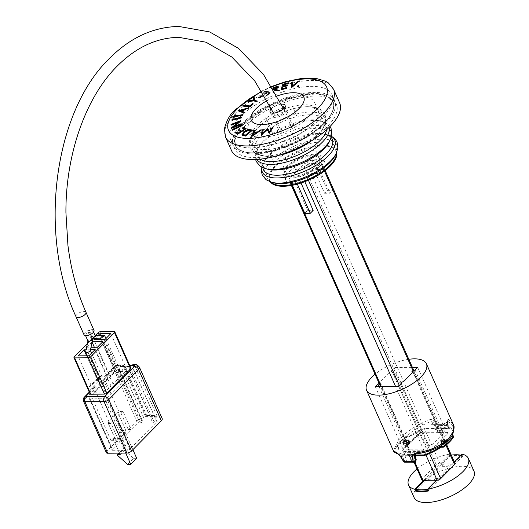 <?xml version="1.0" encoding="UTF-8"?>
<svg xmlns="http://www.w3.org/2000/svg" width="529" height="529" viewBox="0 0 529 529"><rect width="100%" height="100%" fill="white"/><g stroke="black" fill="none" stroke-linecap="round" stroke-linejoin="round"><path stroke-width="0.4" stroke-dasharray="2.65 1.98" d="M327.425 190.354L314.021 160.102L311.145 163.025L324.548 193.277L327.425 190.354L332.9 190.314L319.49 160.062L316.613 162.985L320.991 162.952A2.724 1.131 156.1 0 1 321.996 163.362A2.724 1.131 156.1 0 1 321.553 164.446L316.593 169.492L311.495 157.992L307.528 162.026L312.626 173.519L307.66 178.564A2.724 1.131 156.1 0 1 304.122 180.091L299.745 180.118L296.868 183.047L297.344 184.118M421.891 479.909A2.724 1.131 156.1 0 1 422.334 478.824L436.22 464.707A2.724 1.131 156.1 0 1 439.764 463.179L453.988 463.08A2.724 1.131 156.1 0 1 454.993 463.483M324.548 193.277L330.017 193.237L332.9 190.314M316.613 162.985L330.017 193.237M314.021 160.102L319.49 160.062M304.803 213.339L307.68 210.416L294.276 180.164L289.899 180.191A2.724 1.131 156.1 0 1 288.894 179.787A2.724 1.131 156.1 0 1 289.337 178.696L303.223 164.585A2.724 1.131 156.1 0 1 306.767 163.058L311.145 163.025M294.276 180.164L291.393 183.087L292.372 185.289M291.393 183.087L296.868 183.047M301.027 183.014L299.745 180.118M307.68 210.416L313.155 210.377M316.593 169.492L323.331 169.439A21.451 8.887 -23.9 0 0 325.057 162.879A21.451 8.887 -23.9 0 0 301.841 163.448A21.451 8.887 -23.9 0 0 285.832 180.263A21.451 8.887 -23.9 0 0 299.394 182.829A21.451 8.887 -23.9 0 0 319.364 173.472L312.626 173.519M323.331 169.439L320.918 163.99A21.451 8.887 -23.9 0 0 322.644 157.437A21.451 8.887 -23.9 0 0 299.427 158.006A21.451 8.887 -23.9 0 0 283.418 174.815A21.451 8.887 -23.9 0 0 296.981 177.38A21.451 8.887 -23.9 0 0 316.95 168.024L319.364 173.472M320.918 163.99L318.418 164.01L315.734 157.959A18.178 7.532 -23.9 0 0 316.97 152.709A18.178 7.532 -23.9 0 0 297.298 153.192A18.178 7.532 -23.9 0 0 283.729 167.442A18.178 7.532 -23.9 0 0 294.97 169.664A18.178 7.532 -23.9 0 0 311.766 161.993L314.444 168.043L316.95 168.024M311.766 161.993L307.528 162.026M318.418 164.01A18.178 7.532 -23.9 0 0 319.648 158.76A18.178 7.532 -23.9 0 0 299.983 159.242A18.178 7.532 -23.9 0 0 286.407 173.492A18.178 7.532 -23.9 0 0 297.655 175.714A18.178 7.532 -23.9 0 0 314.444 168.043M315.734 157.959L311.495 157.992M287.287 117.802L291.975 128.395L293.542 127.72L288.847 117.127L287.287 117.802M275.576 122.854L280.264 133.447L281.831 132.772L277.136 122.179L275.576 122.854M292.544 106.534L297.238 117.121L292.544 106.534M283.842 108.346L283.068 106.6L284.635 105.926L289.33 116.519L287.763 117.193L283.875 108.425M265.803 117.299L270.742 128.547L265.803 117.299M271.146 130.207L267.667 122.252L271.172 130.167M271.304 130.465L272.607 133.5L271.278 130.504M273.83 89.507L273.857 89.851L275.536 89.236L277.778 87.298M339.618 102.857A59.083 24.473 -23.9 0 0 297.748 96.807A59.083 24.473 -23.9 0 0 241.151 127.125A59.083 24.473 -23.9 0 0 231.583 150.732M243.829 127.105A55.519 22.992 -23.9 0 0 234.182 142.975A55.519 22.992 -23.9 0 0 267.614 156.372A55.519 22.992 -23.9 0 0 327.372 126.491A55.519 22.992 -23.9 0 0 332.126 99.571A55.519 22.992 -23.9 0 0 243.829 127.105M324.343 122.867A53.627 22.211 -23.9 0 0 313.261 93.428A53.627 22.211 -23.9 0 0 243.644 123.462A53.627 22.211 -23.9 0 0 254.72 152.901A53.627 22.211 -23.9 0 0 324.343 122.867M242.93 134.326L245.509 135.431L251.407 130.835L250.984 130.756M243.406 105.218L249.926 106.17L252.769 103.975M243.161 105.84L243.538 105.516M249.126 100.708L253.616 100.384L253.365 98.209L254.204 97.634M254.495 100.014L256.902 101.099M267.456 93.071L265.201 94.096L266.16 95.504L269.466 93.005L267.456 93.071M267.205 94.638L269.367 92.767L267.324 92.773L265.069 93.798L266.027 95.207L267.337 94.942M267.522 91.649L264.15 92.555L264.95 93.732L267.522 91.649M264.011 92.251L264.811 93.428L267.39 91.345L265.115 91.722L264.15 92.555M265.34 96.013L262.84 92.344L264.718 91.438L268.382 90.869L267.681 92.225L270.319 92.218L267.952 94.757L265.34 96.013M264.85 91.742L268.514 91.173L267.819 92.529L270.451 92.522L268.084 95.055L265.472 96.311L262.973 92.641L264.718 91.438M276.092 89.467L278.717 90.327M273.797 89.976L273.91 92.112L272.938 92.469L272.614 87.993M272.938 92.469L272.739 88.217L276.885 86.743L278.928 87.166M292.55 85.791L298.521 81.354L299.5 81.208M291.393 82.127L292.511 82.279M281.428 89.421L282.955 84.58L288.239 83.132M240.298 110.773L242.07 111.705L243.829 109.708L243.28 109.873M238.09 110.614L248.425 107.863M242.811 111.731L244.286 112.551M234.519 114.965L235.193 115.17M232.033 119.494L241.422 117.438M231.133 124.851L240.854 120.976M234.744 126.193L233.944 126.854L241.244 124.031M232.218 129.876L241.713 125.38L241.951 125.75M235.742 131.992L238.037 133.487L240.748 131.84L240.417 131.655M252.32 135.92L253.735 130.544L254.409 130.518M257.563 131.906L257.702 132.21L260.737 130.233L261.657 130.194M261.399 134.994L262.483 130.121L263.416 129.909M262.682 133.043L262.556 133.586L267.938 128.878L269.532 132.012L272.256 127.886L272.779 127.767M254.237 132.058L257.702 132.21M242.844 128.078L243.697 127.555L245.965 128.811M235.213 132.693L235.874 132.296M238.797 130.537L239.445 130.141L241.594 131.324L244.987 129.261M231.636 128.236L238.652 122.292L237.719 122.649M232.806 118.337L234.651 115.269M235.015 115.99L242.751 114.925M283.359 86.088L283.246 86.458L287.525 85.288M282.559 88.641L282.44 89.011L286.718 87.84M291.591 87.173L291.532 82.425M297.754 86.835L297.516 86.379L298.654 85.857L298.885 86.32M277.196 95.974A28.725 11.896 -23.9 0 0 267.244 100.503A28.725 11.896 -23.9 0 1 277.196 95.974M273.969 90.267L274.042 92.416L273.07 92.773M258.998 97.759L262.192 95.954M248.326 101.654L249.258 101.013M241.918 134.756L243.717 132.171C246.23 130.352 248.544 129.638 250.66 130.028L252.71 130.412M311.376 140.886A37.579 15.566 -23.9 0 0 317.777 135.391A37.579 15.566 -23.9 0 0 322.968 128.521A37.579 15.566 -23.9 0 0 323.186 128.071A37.579 15.566 -23.9 0 0 304.631 115.137A37.579 15.566 -23.9 0 0 261.227 135.808A37.579 15.566 -23.9 0 0 261.3 155.5A37.579 15.566 -23.9 0 0 261.776 155.632A37.579 15.566 -23.9 0 0 278.723 155.354M244.008 113.312A55.446 22.965 -23.9 0 0 239.597 117.425A55.446 22.965 -23.9 0 0 238.797 118.245M238.381 118.688A55.446 22.965 -23.9 0 0 234.36 123.601M234.023 124.084A55.446 22.965 -23.9 0 0 230.618 139.577A55.446 22.965 -23.9 0 0 269.909 145.257A55.446 22.965 -23.9 0 0 323.027 116.803A55.446 22.965 -23.9 0 0 332 94.651A55.446 22.965 -23.9 0 0 296.061 88.204A55.446 22.965 -23.9 0 0 244.028 113.299M242.275 123.475A55.446 22.965 -23.9 0 0 233.302 145.627A55.446 22.965 -23.9 0 0 272.594 151.307A55.446 22.965 -23.9 0 0 325.705 122.86A55.446 22.965 -23.9 0 0 334.685 100.702A55.446 22.965 -23.9 0 0 295.394 95.022A55.446 22.965 -23.9 0 0 242.275 123.475M247.678 130.643A36.356 15.057 -23.9 0 0 248.068 131.847A36.356 15.057 -23.9 0 0 273.837 135.569A36.356 15.057 -23.9 0 0 308.665 116.916A36.356 15.057 -23.9 0 0 314.55 102.388A36.356 15.057 -23.9 0 0 288.788 98.658A36.356 15.057 -23.9 0 0 253.953 117.319A36.356 15.057 -23.9 0 0 247.618 130.326M318.531 133.744A39.543 16.379 -23.9 0 0 323.702 127.059A39.543 16.379 -23.9 0 0 323.993 126.51A39.543 16.379 -23.9 0 0 305.074 112.379A39.543 16.379 -23.9 0 0 259.025 134.187A39.543 16.379 -23.9 0 0 259.6 155.043A39.543 16.379 -23.9 0 0 260.208 155.202A39.543 16.379 -23.9 0 0 318.531 133.744M329.137 127.377A39.655 16.425 -23.9 0 0 322.009 121.333A39.655 16.425 -23.9 0 0 321.777 121.267A39.655 16.425 -23.9 0 0 262.682 142.632A39.655 16.425 -23.9 0 0 257.206 149.879A39.655 16.425 -23.9 0 0 257.094 150.097A39.655 16.425 -23.9 0 0 256.79 159.441M330.195 139.795A39.655 16.425 -23.9 0 0 310.933 125.869A39.655 16.425 -23.9 0 0 264.936 147.71A39.655 16.425 -23.9 0 0 265.28 168.566M336.642 152.517A36.356 15.057 -23.9 0 0 336.272 151.4A36.356 15.057 -23.9 0 0 310.503 147.67A36.356 15.057 -23.9 0 0 275.675 166.331A36.356 15.057 -23.9 0 0 269.79 180.858A36.356 15.057 -23.9 0 0 270.365 181.883M318.074 166.013A19.996 8.285 -23.9 0 0 313.942 155.037A19.996 8.285 -23.9 0 0 287.988 166.238A19.996 8.285 -23.9 0 0 292.114 177.215A19.996 8.285 -23.9 0 0 318.074 166.013M253.596 134.498L256.175 132.819M473.984 471.147A32.719 13.556 -23.9 0 0 461.929 466.261A32.719 13.556 -23.9 0 0 427.855 477.832A32.719 13.556 -23.9 0 0 414.154 497.663M428.43 490.978L462.915 455.952A32.719 13.556 -23.9 0 0 457.102 455.37A32.719 13.556 -23.9 0 0 450.06 456.044L426.189 480.292M462.915 455.952L462.108 454.133M428.219 479.201L430.408 479.181L431.598 477.971L438.164 477.925L436.974 479.135L439.156 479.115L450.272 467.828L448.083 467.841L446.893 469.051L440.326 469.104L441.517 467.894L439.328 467.907L428.219 479.201M426.083 480.405L416.297 490.343M423.577 480.312L449.253 454.232L450.06 456.044M449.253 454.232A32.719 13.556 -23.9 0 0 417.031 468.945M436.432 480.22L454.345 462.022M461.07 455.191A32.719 13.556 156.1 0 1 461.586 455.297L462.121 456.507A32.719 13.556 -23.9 0 0 449.756 456.6L449.22 455.39A32.719 13.556 156.1 0 1 451.27 455.092M449.22 455.39L440.465 464.283L442.542 464.27A1.818 0.754 -23.9 0 1 442.918 465.269L441.53 466.677L446.998 466.638L448.387 465.229A1.818 0.754 -23.9 0 1 450.748 464.211L452.831 464.191L461.586 455.297M428.226 490.509A32.719 13.556 -23.9 0 0 428.735 490.429L428.199 489.219A32.719 13.556 156.1 0 1 427.69 489.299M428.199 489.219L436.954 480.319L436.326 480.325M427.386 480.286A1.818 0.754 -23.9 0 0 429.026 479.38L430.414 477.971L435.889 477.925L434.501 479.34A1.818 0.754 -23.9 0 0 434.362 480.233M446.502 441.894A2.724 1.131 -23.9 0 0 446.945 440.802A2.724 1.131 -23.9 0 0 445.008 440.525A2.724 1.131 -23.9 0 0 442.396 441.92A2.724 1.131 -23.9 0 0 441.96 443.011A2.724 1.131 -23.9 0 0 443.891 443.289A2.724 1.131 -23.9 0 0 446.502 441.894M441.728 440.412L446.264 439.275L445.835 440.379L441.279 441.484L441.728 440.412M453.135 424.093L448.189 419.206A1.818 1.455 116 0 1 447.653 421.388L445.815 422.889A1.818 0.575 -136.9 0 1 446.278 422.869L447.653 421.388L446.932 422.42A1.818 1.098 -14.6 0 0 447.455 421.355A1.818 1.098 -14.6 0 0 446.992 420.833L448.169 425.713A32.719 13.556 -23.9 0 0 438.845 425.779L435.122 420.919L430.619 419.332C418.062 424.06 407.634 430.679 399.342 439.202L393.305 450.609M408.818 359.29A32.719 13.556 -23.9 0 0 375.068 374.248M446.992 420.833L448.189 419.206M408.203 442.178A2.724 1.131 -23.9 0 0 408.646 441.087A2.724 1.131 -23.9 0 0 406.715 440.809A2.724 1.131 -23.9 0 0 404.103 442.204A2.724 1.131 -23.9 0 0 403.66 443.295A2.724 1.131 -23.9 0 0 405.591 443.573A2.724 1.131 -23.9 0 0 408.203 442.178M403.429 440.69L407.971 439.559L407.535 440.664L402.986 441.768L403.429 440.69M408.454 446.092L405.796 447.065A127.251 83.82 -90.4 0 1 403.005 449.22L426.533 449.048A127.251 83.82 89.6 0 0 429.317 446.886L428.973 445.94A127.251 83.82 89.6 0 0 429.601 445.411L432.246 444.4A127.251 83.82 89.6 0 0 440.379 436.134L439.916 434.924A127.251 83.82 89.6 0 0 440.485 434.249L443.011 432.98A127.251 83.82 89.6 0 0 445.385 429.892L421.858 430.064A127.251 83.82 -90.4 0 1 419.484 433.152L419.966 434.402A127.251 83.82 -90.4 0 1 419.404 435.076L416.859 436.306A127.251 83.82 -90.4 0 1 408.719 444.572L409.082 445.563A127.251 83.82 -90.4 0 1 408.454 446.092L380.463 382.923L381.059 382.322L380.649 381.224L388.782 372.958L391.976 371.232L391.559 370.135L419.484 433.152M379.161 383.485L380.463 382.923M379.015 386.639L405.796 447.065M375.286 386.666L403.005 449.22M398.813 386.494L426.533 449.048M401.392 383.869L429.317 446.886M400.982 382.771L428.973 445.94M391.976 371.232L419.966 434.402M412.488 371.08L440.485 434.249M415.086 369.956L443.011 432.98M417.665 367.338L445.385 429.892M391.559 370.135L394.138 367.51L412.402 367.377M394.138 367.51L421.858 430.064M433.244 424.212A1.818 0.946 -101.2 0 0 432.748 424.708C431.023 424.952 430.315 424.377 430.606 422.988A1.818 1.25 18 0 1 432.808 423.623L432.947 424.364L434.044 424.661L437.615 428.113A1.818 0.959 82.5 0 0 438.369 428.569A1.818 0.959 82.5 0 0 438.805 428.278A1.818 0.959 82.5 0 0 438.845 425.779A1.818 0.476 -36.5 0 0 436.795 427.392A1.818 0.813 -46.3 0 0 436.875 428.08A1.818 0.813 -46.3 0 0 437.615 428.113A29.148 12.074 -23.9 0 1 445.921 428.054L443.811 424.589L445.907 423.524L448.169 427.313A1.818 1.263 149.6 0 1 445.921 428.054A1.818 1.395 -81.1 0 0 446.655 428.497A1.818 1.818 0 0 0 448.704 426.268A1.818 1.091 -13.8 0 0 448.169 425.713A1.818 1.395 -81.1 0 1 447.607 428.212A1.818 1.395 -81.1 0 1 446.655 428.497L438.369 428.569A1.818 1.818 0 0 1 436.875 428.08L432.755 424.238L433.244 424.212A1.818 0.946 -101.2 0 1 434.044 424.661L443.811 424.589A1.818 1.389 -76.2 0 0 443.176 424.165A1.818 1.389 -76.2 0 0 441.894 424.642L446.278 422.869M404.725 462.214A1.818 1.395 98.9 0 0 405.677 461.936A1.818 1.395 98.9 0 0 406.371 459.853L404.606 454.57L402.133 454.788A1.818 0.886 -113.6 0 0 400.803 453.267L405.558 452.335A1.818 1.455 -82.3 0 0 404.606 454.57L414.366 454.497L414.676 459.794A29.148 12.074 156.1 0 1 406.371 459.853L404.116 460.594L400.863 455.33L402.133 454.788L404.116 460.594A1.818 0.364 147.9 0 0 403.468 461.387M398.211 454.054L398.211 454.054A1.818 1.587 104.4 0 0 399.091 453.994L400.863 455.33A1.818 0.357 -31.4 0 0 400.195 456.104M430.619 419.332A1.818 0.774 -107.5 0 1 431.062 421.514L430.606 422.988M400.803 453.267L399.091 453.994C385.707 452.877 408.302 429.879 431.062 421.514L433.158 422.526L436.795 427.392L432.808 423.623L433.158 422.526A1.818 0.496 -37 0 1 435.122 420.919M447.653 421.388C464.112 429.469 441.484 452.447 415.682 453.875L414.901 454.213M443.176 424.165L445.815 422.889A1.818 0.575 -136.9 0 0 445.907 423.524L446.932 422.42L448.169 427.313A1.818 1.091 -13.8 0 0 448.704 426.268L447.402 420.991L447.164 421.434M415.629 460.27A1.818 0.595 -2.7 0 0 414.676 459.794A1.818 0.959 -97.5 0 1 414.478 461.87A1.818 0.959 -97.5 0 1 414.048 462.161M415.232 454.689L414.366 454.497A1.818 0.879 -96 0 1 414.703 452.269L416.468 453.155A1.818 1.561 47.3 0 0 415.338 454.001M414.703 452.269L405.558 452.335M432.748 424.708L441.894 424.642M415.682 453.875L416.468 453.155M446.641 441.894A2.91 1.203 -23.9 0 0 446.04 440.293A2.91 1.203 -23.9 0 0 442.264 441.92A2.91 1.203 -23.9 0 0 442.866 443.52A2.91 1.203 -23.9 0 0 446.641 441.894M403.687 442.813A3.637 1.508 156.1 0 1 407.171 440.948A3.637 1.508 156.1 0 1 409.744 441.325A3.637 1.508 156.1 0 1 409.155 442.773A3.637 1.508 156.1 0 1 405.677 444.638A3.637 1.508 156.1 0 1 403.098 444.267A3.637 1.508 156.1 0 1 403.687 442.813M398.496 454.226A29.452 12.2 156.1 0 1 398.377 453.981A29.452 12.2 156.1 0 1 399.104 447.547L396.803 447.56A32.355 13.404 156.1 0 1 400.956 442.231A32.355 13.404 156.1 0 1 407.317 436.875L407.052 436.273L409.353 436.253A29.452 12.2 156.1 0 1 426.182 427.928L435.969 427.855L436.908 429.971L434.864 428.47L434.507 428.834L436.65 430.229L437.893 432.477L442.846 434.593L442.813 432.444L441.576 430.189L442.171 428.774L434.507 428.834M396.803 447.56L396.532 446.959A32.355 13.404 156.1 0 1 400.684 441.622A32.355 13.404 156.1 0 1 407.052 436.273M450.675 427.743L440.888 427.816L441.827 429.932L442.528 428.411L450.946 428.351L450.675 427.743A29.452 12.2 156.1 0 1 451.958 429.515A29.452 12.2 156.1 0 1 451.23 435.949L451.799 435.942M450.946 428.351A29.452 12.2 156.1 0 1 452.229 430.117A29.452 12.2 156.1 0 1 451.501 436.551L451.23 435.949M415.734 455.628L416.092 455.264L415.913 455.628M415.457 456.56L415.04 457.149L415.444 456.269M410.365 456.93L408.434 455.324L408.077 455.687L410.114 457.188L410.365 456.93L411.271 459.522L415.688 462.141M416.092 455.264L408.434 455.324M415.496 457.486L415.291 456.897M411.271 459.522L410.874 459.926L409.175 455.072L399.488 455.145M412.765 462.306L410.874 459.926M415.391 455.026L409.175 455.072L410.114 457.188M415.04 457.149L414.101 455.033L415.582 459.265M398.701 454.378A29.452 12.2 156.1 0 1 398.112 453.373A29.452 12.2 156.1 0 1 398.84 446.939L396.532 446.959M399.104 447.547L398.84 446.939M407.317 436.875L409.625 436.861A29.452 12.2 156.1 0 1 426.447 428.53L426.182 427.928M409.625 436.861L409.353 436.253M426.447 428.53L434.864 428.47M443.216 432.034L443.242 434.19L438.29 432.074L435.969 427.855L440.888 427.816L443.216 432.034L442.813 432.444M437.893 432.477L438.29 432.074M428.801 450.721L402.814 450.913L402.437 449.914L418.908 433.185L421.269 432.167L447.256 431.975L447.633 432.973L431.161 449.703L428.801 450.721L429.065 451.33L403.078 451.521L402.814 450.913M403.078 451.521L402.708 450.523L419.173 433.787L421.534 432.768L447.521 432.577L447.898 433.575L447.633 432.973M447.898 433.575L431.426 450.311L431.161 449.703M421.534 432.768L421.269 432.167M447.521 432.577L447.256 431.975M402.708 450.523L402.437 449.914M419.173 433.787L418.908 433.185M408.481 441.563A3.452 1.428 156.1 0 1 403.997 443.5A3.452 1.428 156.1 0 1 403.283 441.603A3.452 1.428 156.1 0 1 407.773 439.672A3.452 1.428 156.1 0 1 408.481 441.563M446.78 441.285A3.452 1.428 156.1 0 1 442.297 443.216A3.452 1.428 156.1 0 1 441.583 441.318A3.452 1.428 156.1 0 1 446.066 439.387A3.452 1.428 156.1 0 1 446.78 441.285M408.077 455.687L399.957 455.747M442.171 428.774L442.528 428.411M451.501 436.551L453.803 436.531M431.426 450.311L429.065 451.33M408.752 442.171A3.452 1.428 156.1 0 1 404.268 444.102A3.452 1.428 156.1 0 1 403.554 442.211A3.452 1.428 156.1 0 1 408.038 440.273A3.452 1.428 156.1 0 1 408.752 442.171M447.051 441.887A3.452 1.428 156.1 0 1 442.568 443.824A3.452 1.428 156.1 0 1 441.854 441.927A3.452 1.428 156.1 0 1 446.337 439.989A3.452 1.428 156.1 0 1 447.051 441.887M90.082 393.926A1.818 0.754 156.1 0 1 90.38 393.199L74.291 356.89M114.145 331.577L130.233 367.886A1.818 0.754 156.1 0 1 130.901 368.158M130.233 367.886L116.552 367.986L100.464 331.683M94.109 392.168L105.046 392.088L111.004 386.038L100.06 386.124L94.109 392.168L78.021 355.865M100.06 386.124L86.624 355.799M90.472 349.768L86.082 349.801M111.004 386.038L94.916 349.735M105.046 392.088L88.958 355.786M92.165 341.747L86.657 347.084M107.995 378.056L102.044 384.107L112.988 384.028L118.939 377.977L107.995 378.056L94.565 347.738M92.079 342.137L91.907 341.754M118.939 377.977L102.851 341.668M112.988 384.028L96.9 347.718M86.511 347.798L90.889 347.765M102.044 384.107L85.956 347.798M97.905 335.657L95.18 338.428M109.986 376.04L120.923 375.96L126.881 369.91L115.937 369.996L109.986 376.04L93.897 339.737M115.937 369.996L100.642 335.479M126.881 369.91L110.792 333.607M120.923 375.96L104.835 339.658M95.194 335.657L87.397 343.572M98.103 332.701L114.191 369.004L90.38 393.199M114.191 369.004A1.818 0.754 156.1 0 1 116.552 367.986M141.865 420.833L119.071 369.401A1.818 0.754 156.1 0 1 119.739 369.672A1.818 0.754 156.1 0 1 119.448 370.399L142.241 421.831A1.818 0.754 -23.9 0 0 142.532 421.104A1.818 0.754 -23.9 0 0 141.865 420.833L141.726 420.839A1.818 0.754 -23.9 0 0 139.365 421.851L116.572 370.419A1.818 0.754 156.1 0 1 118.932 369.401L141.726 420.839M142.241 421.831L141.045 423.041L118.258 371.609L130.022 371.523L131.212 370.313A1.818 0.754 156.1 0 1 133.566 369.295L156.359 420.727A1.818 0.754 -23.9 0 0 153.999 421.745L131.212 370.313M141.045 423.041L152.808 422.955L130.022 371.523M152.808 422.955L153.999 421.745M156.875 421.725L134.082 370.293L107.089 397.709L129.883 449.141L156.875 421.725A1.818 0.754 -23.9 0 0 156.498 420.727L156.359 420.727M89.963 398.84L104.735 398.727L127.522 450.159L112.75 450.272L89.963 398.84A1.818 0.754 156.1 0 1 89.289 398.568A1.818 0.754 156.1 0 1 89.586 397.841L116.572 370.419M89.586 397.841L112.379 449.273A1.818 0.754 -23.9 0 0 112.082 450A1.818 0.754 -23.9 0 0 112.75 450.272M112.379 449.273L139.365 421.851M119.455 453.122L113.047 438.66L111.064 440.677L88.938 390.759L98.863 380.675A5.455 3.425 44.5 0 1 99.082 376.82A5.455 3.425 44.5 0 1 100.953 376.106L105.879 376.073A3.637 2.281 -135.5 0 0 104.63 376.549A3.637 2.281 -135.5 0 0 104.484 379.114L113.914 369.54L136.7 420.972L128.269 429.541L120.222 411.39L122.959 411.37L131.007 429.522L119.098 441.616L116.36 441.636L108.319 423.484L109.311 422.479L94.565 389.199A3.637 2.281 44.5 0 1 94.704 386.626A3.637 2.281 44.5 0 1 95.954 386.15L89.533 392.677M122.959 411.37L111.05 423.464L119.098 441.616M111.05 423.464L108.319 423.484M104.484 379.114L119.23 412.395L120.222 411.39M136.7 420.972A5.455 2.261 156.1 0 1 143.782 417.917L160.194 417.798A5.455 2.261 156.1 0 1 162.205 418.611M146.553 417.064L150.381 417.037A5.455 2.261 156.1 0 1 152.464 415.82L146.844 415.86A5.455 2.261 156.1 0 1 146.553 417.064L125.102 368.66L124.05 367.146L128.64 367.113L128.931 368.627A5.455 2.261 156.1 0 1 135.067 366.379L137.401 366.366L160.194 417.798M143.782 417.917L120.989 366.485A3.637 2.394 89.6 0 0 118.979 364.865A3.637 2.394 89.6 0 0 117.663 365.479A1.818 0.754 -23.9 0 0 115.309 366.498A3.637 2.281 44.5 0 0 114.052 366.967A3.637 2.281 44.5 0 0 113.914 369.54A5.455 2.261 156.1 0 1 120.989 366.485L123.33 366.471L145.449 416.389L146.844 415.86L146.606 415.563L154.025 415.51L152.464 415.82M145.449 416.389L157.186 416.303L154.025 415.51M150.381 417.037L128.931 368.627M106.349 452.665A3.637 1.508 156.1 0 1 106.937 451.217L116.36 441.636M128.269 429.541L131.007 429.522M127.522 450.159A1.818 0.754 -23.9 0 0 129.883 449.141M109.311 422.479L107.942 422.486L117.868 412.408L119.23 412.395M120.149 454.689L126.1 448.638L123.283 448.658L118.88 453.128M117.689 455.529L123.647 449.485L123.283 448.658M125.75 453.075L119.336 438.614L125.294 432.563L132.878 449.69M127.588 464.356L133.539 458.306L136.687 458.279M133.539 458.306L123.647 449.485M98.863 380.675L120.982 430.599L118.999 432.61L126.1 448.638M118.999 432.61L125.294 432.563M119.336 438.614L117.974 438.627L125.909 430.56L117.868 412.408M113.047 438.66L117.974 438.627L115.99 440.644L107.942 422.486M111.064 440.677L115.99 440.644M120.982 430.599L125.909 430.56M100.953 376.106L91.034 386.19A5.455 3.425 -135.5 0 0 89.156 386.904A5.455 3.425 -135.5 0 0 88.938 390.759M91.034 386.19L95.954 386.15M128.64 367.113L129.208 366.59L120.149 366.657L121.875 366.346L124.05 367.146M129.79 365.651L128.765 366.306L129.208 366.59A1.818 0.754 -23.9 0 1 129.929 365.962M276.455 115.904A5.455 2.261 156.1 0 1 274.445 115.091A5.455 2.261 156.1 0 1 276.733 111.784A5.455 2.261 156.1 0 1 282.413 109.853A5.455 2.261 156.1 0 1 284.417 110.667A5.455 2.261 156.1 0 1 282.136 113.973A5.455 2.261 156.1 0 1 276.455 115.904M94.017 330.433A5.455 2.261 -23.9 0 0 92.006 329.62A5.455 2.261 -23.9 0 0 86.326 331.551A5.455 2.261 -23.9 0 0 84.045 334.85M89.031 332.642A2.546 1.051 -23.9 0 0 86.379 333.541A2.546 1.051 -23.9 0 0 85.314 335.088A2.546 1.051 -23.9 0 0 86.253 335.465A2.546 1.051 -23.9 0 0 88.905 334.566A2.546 1.051 -23.9 0 0 89.97 333.025A2.546 1.051 -23.9 0 0 89.031 332.642M92.648 339.076L91.715 338.692L88.541 339.995L87.999 341.139M90.307 350.575L89.341 349.874L86.591 350.846L85.605 351.997M105.43 386.183A2.546 1.051 -23.9 0 0 102.785 387.083A2.546 1.051 -23.9 0 0 101.713 388.623A2.546 1.051 -23.9 0 0 102.652 389.007A2.546 1.051 -23.9 0 0 105.304 388.107A2.546 1.051 -23.9 0 0 106.369 386.56A2.546 1.051 -23.9 0 0 105.43 386.183M91.828 329.798A2.546 1.051 -23.9 0 0 89.176 330.698A2.546 1.051 -23.9 0 0 88.112 332.245A2.546 1.051 -23.9 0 0 89.051 332.622A2.546 1.051 -23.9 0 0 91.702 331.723A2.546 1.051 -23.9 0 0 92.767 330.182A2.546 1.051 -23.9 0 0 91.828 329.798M95.445 336.232L94.387 335.855L95.26 335.809M94.512 335.849C91.563 336.556 90.466 337.476 91.226 338.613L92.436 338.593M88.112 332.245L91.226 338.613M103.472 335.274L100.014 337.7L101.211 338.071M119.819 371.563A2.546 1.051 -23.9 0 0 117.167 372.462A2.546 1.051 -23.9 0 0 116.102 374.01A2.546 1.051 -23.9 0 0 117.041 374.387A2.546 1.051 -23.9 0 0 119.693 373.487A2.546 1.051 -23.9 0 0 120.757 371.947A2.546 1.051 -23.9 0 0 119.819 371.563M273.037 113.18A8.18 3.386 -23.9 0 0 271.952 116.195A8.18 3.386 -23.9 0 0 277.751 117.028A8.18 3.386 -23.9 0 0 285.587 112.836A8.18 3.386 -23.9 0 0 286.91 109.563A8.18 3.386 -23.9 0 0 283.954 108.339M283.379 108.359A8.18 3.386 -23.9 0 0 273.414 112.789M281.388 104.134A8.18 3.386 -23.9 0 0 271.45 108.637M425.924 454.947L395.599 386.514M304.823 181.665L304.122 180.091M429.508 453.518L399.494 385.8M308.394 180.217L307.66 178.564M445.96 445.193L413.017 370.849M324.469 171.032L321.553 164.446M453.988 463.08L320.991 162.952M439.764 463.179L306.767 163.058M436.22 464.707L303.223 164.585M422.334 478.824L289.337 178.696M415.073 462.67L381.369 386.62M292.173 185.322L289.899 180.191M244.081 123.918A53.31 22.079 -23.9 0 0 234.816 139.153A53.31 22.079 -23.9 0 0 266.927 152.021A53.31 22.079 -23.9 0 0 324.303 123.323A53.31 22.079 -23.9 0 0 328.873 97.475A53.31 22.079 -23.9 0 0 244.081 123.918M333.581 89.242A59.083 24.473 -23.9 0 0 283.544 85.513M283.286 85.592A59.083 24.473 -23.9 0 0 278.915 87.087M278.895 87.093A59.083 24.473 -23.9 0 0 273.797 89.051M273.691 89.097A59.083 24.473 -23.9 0 0 254.436 98.698M254.343 98.758A59.083 24.473 -23.9 0 0 243.803 105.906M243.472 106.164A59.083 24.473 -23.9 0 0 235.114 113.51A59.083 24.473 -23.9 0 0 225.552 137.117M271.939 86.895A53.627 22.211 -23.9 0 0 261.948 91.491M331.18 137.441A37.652 15.592 -23.9 0 0 325.586 134.28C328.681 135.47 330.122 136.389 329.904 137.024C330.526 137.295 330.235 138.975 329.038 142.063A37.652 15.592 -23.9 0 0 311.026 128.613A37.652 15.592 -23.9 0 0 267.185 149.37A37.652 15.592 -23.9 0 0 267.734 169.227C264.639 168.037 263.204 167.124 263.422 166.483C262.801 166.218 263.085 164.539 264.288 161.451A37.652 15.592 -23.9 0 0 262.873 167.713M312.143 124.758A36.356 15.057 -23.9 0 0 318.028 110.23A36.356 15.057 -23.9 0 0 292.266 106.508A36.356 15.057 -23.9 0 0 257.431 125.161A36.356 15.057 -23.9 0 0 251.546 139.689A36.356 15.057 -23.9 0 0 277.315 143.412A36.356 15.057 -23.9 0 0 312.143 124.758M257.134 128.362A38.63 16.002 -23.9 0 0 265.115 149.568A38.63 16.002 -23.9 0 0 315.264 127.932A38.63 16.002 -23.9 0 0 300.307 107.308A38.63 16.002 -23.9 0 0 261.286 124.599A38.63 16.002 -23.9 0 0 257.134 128.362M326.631 129.724A37.625 15.586 -23.9 0 0 319.695 120.705A37.625 15.586 -23.9 0 0 319.529 120.665A37.625 15.586 -23.9 0 0 263.462 140.932A37.625 15.586 -23.9 0 0 258.264 147.809A37.625 15.586 -23.9 0 0 258.192 147.961A37.625 15.586 -23.9 0 0 260.208 159.156M331.491 136.403A39.622 16.412 -23.9 0 0 327.775 134.875L325.586 134.28A37.652 15.592 -23.9 0 0 269.486 154.561A37.652 15.592 -23.9 0 0 264.288 161.451L263.257 163.461A39.622 16.412 -23.9 0 0 261.895 167.243M331.518 136.31L327.775 134.875A39.622 16.412 -23.9 0 0 268.725 156.214A39.622 16.412 -23.9 0 0 263.257 163.461L261.809 167.204M336.1 153.661A39.622 16.412 -23.9 0 0 317.142 139.504A39.622 16.412 -23.9 0 0 271 161.352A39.622 16.412 -23.9 0 0 271.582 182.254M336.47 152.907A36.356 15.057 -23.9 0 0 335.928 150.626C336.556 150.864 336.265 152.55 335.062 155.691A37.638 15.586 -23.9 0 0 317.056 142.248A37.638 15.586 -23.9 0 0 273.235 162.998A37.638 15.586 -23.9 0 0 273.784 182.849C270.65 181.632 269.201 180.713 269.446 180.085A36.356 15.057 -23.9 0 0 270.775 182.016M336.272 151.4L335.928 150.626A36.356 15.057 -23.9 0 0 310.159 146.897A36.356 15.057 -23.9 0 0 275.331 165.557A36.356 15.057 -23.9 0 0 269.446 180.085L269.79 180.858M447.587 442.793A3.637 1.508 -23.9 0 0 448.175 441.345A3.637 1.508 -23.9 0 0 445.597 440.968A3.637 1.508 -23.9 0 0 442.118 442.833A3.637 1.508 -23.9 0 0 441.53 444.287A3.637 1.508 -23.9 0 0 444.102 444.658A3.637 1.508 -23.9 0 0 447.587 442.793M442.932 443.434A2.91 1.203 156.1 0 1 446.707 441.808A2.91 1.203 156.1 0 1 447.309 443.401A2.91 1.203 156.1 0 1 443.533 445.034A2.91 1.203 156.1 0 1 442.932 443.434M441.979 442.535A3.637 1.508 156.1 0 1 445.464 440.664A3.637 1.508 156.1 0 1 448.043 441.041A3.637 1.508 156.1 0 1 447.455 442.489A3.637 1.508 156.1 0 1 443.97 444.36A3.637 1.508 156.1 0 1 441.391 443.983A3.637 1.508 156.1 0 1 441.979 442.535M409.294 443.077A3.637 1.508 -23.9 0 0 409.882 441.622A3.637 1.508 -23.9 0 0 407.304 441.252A3.637 1.508 -23.9 0 0 403.819 443.117A3.637 1.508 -23.9 0 0 403.23 444.572A3.637 1.508 -23.9 0 0 405.809 444.942A3.637 1.508 -23.9 0 0 409.294 443.077M404.632 443.719A2.91 1.203 156.1 0 1 408.408 442.092A2.91 1.203 156.1 0 1 409.01 443.686A2.91 1.203 156.1 0 1 405.234 445.319A2.91 1.203 156.1 0 1 404.632 443.719M146.798 415.715L125.34 367.285A5.455 2.261 156.1 0 0 123.33 366.471A3.637 2.394 89.6 0 0 121.32 364.851A3.637 2.394 89.6 0 0 120.004 365.46L117.663 365.479M115.309 366.498L105.879 376.073M104.63 376.549L114.052 366.967C114.324 366.147 115.97 365.446 118.979 364.865L123.574 365.387L125.34 367.285A5.455 2.261 156.1 0 1 125.102 368.66M157.186 416.303L135.067 366.379A3.637 2.394 89.6 0 0 133.057 364.765M135.391 364.745A3.637 2.394 89.6 0 1 137.401 366.366A5.455 2.261 156.1 0 1 139.411 367.179M106.937 451.217L84.144 399.785A3.637 1.508 -23.9 0 0 83.556 401.233M84.29 397.213A3.637 2.281 -135.5 0 0 84.144 399.785L94.565 389.199M120.149 366.657A1.818 0.754 -23.9 0 0 120.004 365.46M85.976 312.282A5.455 2.261 -23.9 0 0 83.966 311.469A5.455 2.261 -23.9 0 0 78.285 313.393A5.455 2.261 -23.9 0 0 76.004 316.699M446.635 444.631L413.79 370.518M325.163 170.51L321.996 163.362M414.319 462.822L380.549 386.626M291.406 185.467L288.894 179.787M325.057 162.879L322.644 157.437M285.832 180.263L283.418 174.815M319.648 158.76L316.97 152.709M286.407 173.492L283.729 167.442M332.126 99.571L328.873 97.475L332.82 101.892C335.128 107.473 332.258 114.482 324.217 122.913C301.431 148.06 240.245 162.72 235.431 145.045L234.816 139.153L234.182 142.975M271.675 86.472L261.683 91.067M323.186 128.071C324.204 125.261 324.429 123.707 323.867 123.409C324.065 122.781 322.677 121.882 319.695 120.705M261.3 155.5C258.536 154.362 257.233 153.483 257.385 152.868C256.79 152.597 257.054 150.957 258.192 147.961M233.302 145.627L230.618 139.577M323.702 127.059C328.8 117.967 323.88 110.349 318.828 108.776C313.928 106.633 307.752 106.144 300.307 107.308C314.14 105.066 318.98 110.065 318.028 110.23L314.55 102.388M260.208 155.202C255.447 154.157 252.115 151.717 250.204 147.869L249.291 143.875L249.397 141.746C250.131 137.203 252.67 132.779 257.008 128.474L261.286 124.599L254.35 131.582M254.039 132.005L251.454 137.156L251.546 139.689L248.068 131.847M322.968 128.521L323.993 126.51M319.529 120.665L321.777 121.267M329.99 126.53L322.009 121.333M255.586 159.5L257.094 150.097M258.264 147.809L257.206 149.879M261.776 155.632L259.6 155.043M334.685 100.702L332 94.651M446.945 440.802L446.264 439.275M408.646 441.087L407.971 439.559M403.66 443.295L402.986 441.768M415.364 454.457L415.682 453.512M441.96 443.011L441.279 441.484M448.175 441.345L447.56 443.309C444.658 445.358 442.647 445.689 441.53 444.287L442.013 442.019C445.934 439.771 447.944 439.447 448.043 441.041L448.175 441.345M409.744 441.325L409.261 443.593C406.358 445.643 404.348 445.973 403.23 444.572L403.098 444.267M452.229 430.117L451.958 429.515M398.377 453.981L398.112 453.373M442.846 434.593L443.242 434.19M119.739 369.672L142.532 421.104M89.289 398.568L112.082 450M89.156 386.904L99.082 376.82M94.704 386.626L89.289 392.128M128.798 366.293L121.875 366.346M274.445 115.091L273.579 113.16M85.314 335.088L85.566 335.651M87.166 355.799L101.713 388.623M100.014 337.7L100.199 338.124M100.894 339.684L116.102 374.01M105.945 338.527L120.757 371.947M91.934 338.666L92.449 338.626M92.767 330.182L93.607 332.067M91.563 353.141L106.369 386.56M89.97 333.025L90.585 334.407M283.557 108.749L284.417 110.667M270.081 111.956L271.952 116.195M285.038 105.331L286.91 109.563"/><path stroke-width="0.79" d="M446.635 444.631L454.993 463.483A2.724 1.131 156.1 0 1 454.55 464.574L440.657 478.685A2.724 1.131 156.1 0 1 437.119 480.213L422.896 480.319A2.724 1.131 156.1 0 1 421.891 479.909L414.319 462.822M292.372 185.289L304.803 213.339L310.272 213.299L313.155 210.377L301.027 183.014M297.344 184.118L310.272 213.299M277.91 87.543L273.744 88.303L273.83 89.507M261.683 91.067L235.332 109.655C230.234 113.894 226.584 120.328 224.375 128.957L225.552 137.117L231.583 150.732A59.083 24.473 -23.9 0 0 273.453 156.782A59.083 24.473 -23.9 0 0 330.05 126.471A59.083 24.473 -23.9 0 0 339.618 102.857L333.581 89.242L328.397 82.941L325.619 81.241L316.435 78.484L301.656 78.424L285.944 81.545L271.675 86.472M244.246 131.979L243.128 134.505L245.377 135.126L251.268 130.531L248.478 130.194L244.246 131.979L243.261 134.809M250.984 130.756L248.61 130.498L244.385 132.283M250.521 129.724L252.578 130.108L245.284 135.794L242.103 134.948L243.585 131.866C246.097 130.048 248.412 129.334 250.521 129.724M252.578 130.108L245.423 136.098L242.242 135.252L241.918 134.756M243.406 105.218L249.794 105.873L252.386 103.644L253.074 103.717L249.8 106.521L242.725 105.8L243.406 105.218M242.725 105.8L243.161 105.84M249.126 100.708L253.477 100.08L253.232 97.905L254.165 97.27L254.495 100.014L257.286 101.231L256.486 101.773L253.834 100.86L248.326 101.654L249.126 100.708M256.902 101.099L257.286 101.231M257.147 100.927L256.353 101.469L253.702 100.556L248.194 101.35M272.614 87.993L276.753 86.439L278.79 86.862L275.649 89.639M278.79 86.862L275.516 89.341L279.305 90.459L278.102 90.909L273.969 90.267M278.717 90.327L279.305 90.459M279.173 90.155L278.102 90.909M277.97 90.604L274.445 90.089M274.313 89.785L273.797 89.976M273.612 87.999L273.724 89.546L277.778 87.239L273.612 87.999M292.372 81.975L292.418 85.896L298.389 81.056L299.368 80.904L291.658 87.166L291.393 82.127L292.511 82.279L292.55 85.791M299.368 80.904L291.79 87.47L291.591 87.173M288.199 83.278L283.623 84.528L283.108 86.154L287.644 84.918L287.485 85.427L282.949 86.663L282.307 88.713L286.837 87.47L286.678 87.986L281.177 89.487L282.823 84.276L288.358 82.762L288.331 83.575L283.756 84.825L283.359 86.088M243.28 109.873L240.298 110.773M239.796 110.581L241.932 111.401L243.697 109.41L239.796 110.581M248.425 107.863L248.974 107.698L248.418 108.326L244.861 109.404L242.811 111.731M248.835 107.394L248.286 108.022L244.729 109.1L242.507 111.619L244.451 112.366L243.876 113.014L237.957 110.753L248.974 107.698M243.876 113.014L237.957 110.753M235.412 114.806L234.664 116.049L242.97 114.555L242.626 115.124L234.321 116.625L233.706 118.179L232.674 118.04L234.519 114.965L235.412 114.806L235.015 115.99M233.567 117.874L232.674 118.04M235.193 115.17L235.544 115.104M242.626 115.124L234.453 116.929L233.706 118.179M241.363 117.59L231.834 120.023L232.033 119.494L241.561 117.068L241.363 117.59M241.422 117.438L241.495 117.894L231.973 120.328L232.112 119.951M231.047 124.884L230.981 124.441L240.748 120.665L233.811 126.557L241.191 123.693L241.396 124.454L231.636 128.236L231.484 127.839L238.519 121.987L231.133 124.851M241.257 124.156L231.497 127.932M240.854 120.976L234.744 126.193M241.244 124.031L241.396 124.454M232.039 129.598L241.581 125.075L241.813 125.446L232.218 129.876M241.813 125.446L241.951 125.75L232.41 130.273L232.171 129.903M244.656 129.076L242.705 127.773L243.558 127.251L246.164 128.692L237.508 133.956L234.883 132.508L235.742 131.992L237.905 133.182L240.609 131.536L238.467 130.352L239.313 129.836L241.455 131.02L244.854 128.957L242.705 127.773M252.108 135.907L253.603 130.24L254.482 130.207L254.026 132.065L257.563 131.906L260.605 129.936L261.518 129.889L252.32 135.92M253.338 134.664L256.684 132.488L253.874 132.614L253.338 134.664M261.518 129.889L252.24 136.211M267.238 129.579L261.207 134.948L262.351 129.823L263.283 129.605L262.424 133.282L267.568 128.626L269.4 131.714L272.124 127.582L273.043 127.377L269.195 133.116L267.238 129.579L261.399 134.994M263.283 129.605L262.682 133.043M269.036 133.156L267.37 129.876M272.779 127.767L269.175 133.453M254.409 130.518L254.237 132.058M245.965 128.811L237.64 134.26L235.213 132.693M240.417 131.655L238.797 130.537M237.719 122.649L231.18 125.181M242.751 114.925L243.102 114.859L242.758 115.428M244.286 112.551L244.014 113.318A55.446 22.965 -23.9 0 1 244.028 113.299M286.718 87.84L286.811 88.29L281.316 89.791M288.239 83.132L288.331 83.575M287.525 85.288L287.617 85.731L283.081 86.968L282.559 88.641M298.654 85.857L298.885 86.32L297.754 86.835L297.516 86.379M299.169 108.485A28.725 11.896 -23.9 0 0 301.259 94.334A28.725 11.896 -23.9 0 0 277.196 95.974A28.725 11.896 -23.9 0 1 301.259 94.334A28.725 11.896 -23.9 0 1 299.169 108.485A28.725 11.896 -23.9 0 1 261.881 124.573A28.725 11.896 -23.9 0 1 255.943 108.802A28.725 11.896 -23.9 0 0 261.881 124.573A28.725 11.896 -23.9 0 0 299.169 108.485M267.244 100.503A28.725 11.896 -23.9 0 0 255.943 108.802A28.725 11.896 -23.9 0 1 267.244 100.503M278.79 86.829L278.928 87.166M262.192 95.954L262.503 96.159L259.177 98.09L258.998 97.759M254.204 97.634L254.601 100.047M252.769 103.975L253.206 104.015L249.933 106.825L242.857 106.098M278.723 155.354A37.579 15.566 -23.9 0 0 311.376 140.886M238.797 118.245A55.446 22.965 -23.9 0 0 238.381 118.688M234.36 123.601A55.446 22.965 -23.9 0 0 234.023 124.084M256.79 159.441A39.655 16.425 -23.9 0 0 285.567 162.231A39.655 16.425 -23.9 0 0 322.359 142.189A39.655 16.425 -23.9 0 0 329.137 127.377M255.586 159.5L256.248 161.51L260.096 166.152L265.28 168.566A39.655 16.425 -23.9 0 0 265.512 168.632A39.655 16.425 -23.9 0 0 324.608 147.267A39.655 16.425 -23.9 0 0 330.083 140.013A39.655 16.425 -23.9 0 0 330.195 139.795L331.888 134.34L331.035 128.368L329.99 126.53M270.365 181.883A36.356 15.057 -23.9 0 0 296.848 184.251A36.356 15.057 -23.9 0 0 330.387 165.927A36.356 15.057 -23.9 0 0 336.642 152.517M256.175 132.819L254.006 132.918L253.596 134.498M297.384 86.075L298.521 85.553L298.753 86.015L297.615 86.538L297.384 86.075M259.038 97.786L258.694 97.554L262.02 95.63L262.364 95.855L259.038 97.786M416.297 490.343L415.576 491.077A32.719 13.556 -23.9 0 0 421.382 491.659A32.719 13.556 -23.9 0 0 428.43 490.978L427.63 489.166A32.719 13.556 -23.9 0 0 457.902 475.988A32.719 13.556 -23.9 0 0 468.357 458.438A32.719 13.556 -23.9 0 0 462.108 454.133L454.345 462.022M417.031 468.945A32.719 13.556 -23.9 0 0 408.527 484.954L414.154 497.663A32.719 13.556 -23.9 0 0 426.209 502.55A32.719 13.556 -23.9 0 0 460.29 490.978A32.719 13.556 -23.9 0 0 473.984 471.147L468.357 458.438M415.576 491.077L414.769 489.259L423.577 480.312M408.527 484.954A32.719 13.556 -23.9 0 0 414.769 489.259M427.63 489.166L436.432 480.22M451.27 455.092A32.719 13.556 156.1 0 1 461.07 455.191M427.69 489.299A32.719 13.556 156.1 0 1 415.834 489.305L424.589 480.411L426.665 480.398A1.818 0.754 -23.9 0 0 427.386 480.286M428.226 490.509A32.719 13.556 -23.9 0 1 416.369 490.515L415.834 489.305M434.362 480.233A1.818 0.754 -23.9 0 0 434.871 480.339L436.326 480.325M375.068 374.248A32.719 13.556 -23.9 0 0 371.854 377.184A32.719 13.556 -23.9 0 0 366.564 390.257A32.719 13.556 -23.9 0 0 389.747 393.609A32.719 13.556 -23.9 0 0 421.097 376.82A32.719 13.556 -23.9 0 0 426.394 363.747A32.719 13.556 -23.9 0 0 408.818 359.29M415.682 453.875A1.818 0.648 -98.1 0 1 415.51 453.968A1.818 0.648 -98.1 0 1 414.815 453.108C428.635 451.237 439.89 446.483 448.579 438.839L453.413 431.201L453.135 424.093L426.394 363.747M412.402 367.377L417.665 367.338L415.086 369.956L411.893 371.682L412.309 372.78L404.169 381.045L400.982 382.771L401.392 383.869L398.813 386.494L375.286 386.666L377.865 384.041L379.161 383.485M377.865 384.041L379.015 386.639M404.725 462.214L414.048 462.161A1.818 0.959 -97.5 0 1 413.096 461.341A32.719 13.556 156.1 0 1 403.772 461.414A1.818 0.364 147.9 0 1 403.468 461.387A1.818 1.818 0 0 0 404.725 462.214A1.818 1.395 98.9 0 1 403.772 461.414L400.46 456.143L397.253 453.234A1.818 1.587 104.4 0 0 398.192 454.047L400.195 456.104A1.818 0.357 -31.4 0 0 400.46 456.143M398.211 454.054C394.66 452.553 393.021 451.409 393.305 450.609L397.253 453.234M414.048 462.161A1.818 1.818 0 0 0 415.629 460.27A1.818 0.595 -2.7 0 1 415.49 460.508L415.232 454.689L414.637 455.231L415.49 460.508A1.818 0.979 -9.4 0 1 413.096 461.341L412.322 456.051A1.818 0.959 -9 0 0 414.637 455.231L414.901 454.213L415.51 453.968C433.099 451.766 449.266 443.11 452.679 434.289C454.358 428.887 454.51 425.488 453.135 424.093M414.815 453.108L412.322 456.051M415.338 454.001A1.818 1.561 47.3 0 0 415.232 454.689L415.682 453.512M443.018 446.615L443.282 447.217A32.355 13.404 156.1 0 0 453.803 436.531L453.532 435.929A32.355 13.404 156.1 0 1 443.018 446.615L440.71 446.635A29.452 12.2 156.1 0 1 423.888 454.96L415.391 455.026M443.282 447.217L440.981 447.236A29.452 12.2 156.1 0 1 424.152 455.568L423.888 454.96M440.981 447.236L440.71 446.635M415.913 455.628L415.457 456.56M415.444 456.269L415.734 455.628L424.152 455.568M415.688 462.141L416.197 459.483L415.496 457.486M416.197 459.483L415.51 462.366L412.765 462.306M415.582 459.265L415.801 459.893M399.957 455.747L399.388 455.145A29.452 12.2 156.1 0 1 398.701 454.378M399.659 455.747A29.452 12.2 156.1 0 1 398.496 454.226M451.799 435.942L453.532 435.929M74.668 357.888L90.757 394.198A1.818 0.754 156.1 0 1 90.082 393.926L73.994 357.617A1.818 0.754 -23.9 0 0 74.668 357.888L88.343 357.789A1.818 0.754 -23.9 0 0 90.704 356.771L114.515 332.576A1.818 0.754 -23.9 0 0 114.813 331.855A1.818 0.754 -23.9 0 0 114.145 331.577L100.464 331.683A1.818 0.754 -23.9 0 0 98.103 332.701L95.194 335.657M87.397 343.572L74.291 356.89A1.818 0.754 -23.9 0 0 73.994 357.617M90.757 394.198L104.431 394.098L88.343 357.789M90.704 356.771L106.792 393.08A1.818 0.754 156.1 0 1 104.431 394.098M106.792 393.08L130.603 368.885L114.515 332.576M114.813 331.855L130.901 368.158A1.818 0.754 156.1 0 1 130.603 368.885M86.624 355.799L83.972 349.814L78.021 355.865L88.958 355.786L94.916 349.735L90.472 349.768M86.082 349.801L83.972 349.814M90.889 347.765L96.9 347.718L102.851 341.668L92.165 341.747M94.565 347.738L92.079 342.137M86.657 347.084L85.956 347.798L86.511 347.798M100.642 335.479L99.849 333.687L97.905 335.657M95.18 338.428L93.897 339.737L104.835 339.658L110.792 333.607L99.849 333.687M139.411 367.179A5.455 2.261 156.1 0 1 138.532 369.361A3.637 2.281 -135.5 0 0 134.452 366.352A1.818 0.754 -23.9 0 0 134.082 365.354A3.637 2.394 89.6 0 1 135.391 364.745C136.303 364.263 137.639 365.07 139.411 367.179L162.205 418.611A5.455 2.261 156.1 0 1 161.325 420.793L131.556 451.032A3.637 1.508 156.1 0 1 126.834 453.069L107.685 453.214A3.637 1.508 156.1 0 1 106.349 452.665L83.556 401.233A3.637 1.508 -23.9 0 0 84.898 401.776L107.685 453.214M119.455 453.122L120.149 454.689L117.326 454.709L118.88 453.128M117.326 454.709L117.689 455.529L127.588 464.356L130.736 464.33L125.75 453.075M132.878 449.69L136.687 458.279L130.736 464.33M85.976 312.282A5.455 2.261 -23.9 0 1 83.688 315.588A5.455 2.261 -23.9 0 1 78.008 317.512A5.455 2.261 -23.9 0 1 76.004 316.699L84.045 334.85A5.455 2.261 -23.9 0 0 86.055 335.67A5.455 2.261 -23.9 0 0 91.735 333.739A5.455 2.261 -23.9 0 0 94.017 330.433L85.976 312.282C76.976 291.882 70.959 269.598 67.937 245.423L65.92 212.612C65.583 154.488 85.685 97.528 117.061 66.237C136.065 47.273 156.677 37.645 178.908 37.354L205.986 42.208L231.814 57.013L254.852 81.116L273.579 113.16M85.566 335.651L87.999 341.139L88.938 341.516L92.106 340.22L92.674 339.4L90.585 334.407M87.973 340.821L85.605 351.997L86.564 352.698L89.322 351.732L90.307 350.575L92.674 339.4M101.211 338.071L104.669 335.637L103.73 335.26M92.436 338.593L95.445 336.232L93.607 332.067M273.414 112.789A8.18 3.386 -23.9 0 0 273.281 112.922A8.18 3.386 -23.9 0 0 273.037 113.18M271.45 108.637A8.18 3.386 -23.9 0 0 271.403 108.69A8.18 3.386 -23.9 0 0 270.081 111.956A8.18 3.386 -23.9 0 0 275.873 112.796A8.18 3.386 -23.9 0 0 283.709 108.597A8.18 3.386 -23.9 0 0 285.038 105.331A8.18 3.386 -23.9 0 0 281.388 104.134M283.954 108.339A8.18 3.386 -23.9 0 0 283.379 108.359M437.119 480.213L425.924 454.947M395.599 386.514L304.823 181.665M440.657 478.685L429.508 453.518M399.494 385.8L308.394 180.217M454.55 464.574L445.96 445.193M413.017 370.849L324.469 171.032M422.896 480.319L415.073 462.67M381.369 386.62L292.173 185.322M225.552 137.117A59.083 24.473 -23.9 0 0 267.423 143.167A59.083 24.473 -23.9 0 0 324.019 112.856A59.083 24.473 -23.9 0 0 333.581 89.242M243.803 105.906A59.083 24.473 -23.9 0 0 243.472 106.164M261.948 91.491A53.627 22.211 -23.9 0 0 237.21 108.941A53.627 22.211 -23.9 0 0 248.286 138.38A53.627 22.211 -23.9 0 0 317.903 108.346A53.627 22.211 -23.9 0 0 320.614 81.314A53.627 22.211 -23.9 0 0 271.939 86.895M265.512 168.632L267.734 169.227A37.652 15.592 -23.9 0 0 323.841 148.947A37.652 15.592 -23.9 0 0 329.038 142.063L330.083 140.013M260.208 159.156A37.625 15.586 -23.9 0 0 320.085 140.509A37.625 15.586 -23.9 0 0 326.631 129.724M262.873 167.713A37.652 15.592 -23.9 0 0 287.955 173.955A37.652 15.592 -23.9 0 0 326.142 154.144A37.652 15.592 -23.9 0 0 331.18 137.441M261.895 167.243A39.622 16.412 -23.9 0 0 285.435 177.149A39.622 16.412 -23.9 0 0 328.35 155.777A39.622 16.412 -23.9 0 0 331.491 136.403M336.1 153.661L335.062 155.691A37.638 15.586 -23.9 0 1 329.865 162.575A37.638 15.586 -23.9 0 1 273.784 182.849L271.582 182.254A39.622 16.412 -23.9 0 0 330.632 160.909A39.622 16.412 -23.9 0 0 336.1 153.661L337.925 147.935L337.066 141.984L334.811 138.704L331.518 136.31M270.775 182.016A36.356 15.057 -23.9 0 0 297.767 183.127A36.356 15.057 -23.9 0 0 330.043 165.154A36.356 15.057 -23.9 0 0 336.47 152.907M161.325 420.793L138.532 369.361L108.762 399.6L131.556 451.032M126.834 453.069L104.041 401.637A3.637 1.508 -23.9 0 0 108.762 399.6A3.637 2.281 44.5 0 0 104.689 396.598A3.637 2.394 89.6 0 0 104.041 401.637L84.898 401.776A3.637 2.394 89.6 0 1 85.539 396.737A3.637 2.281 -135.5 0 0 84.29 397.213A3.637 3.637 0 0 0 83.556 401.233M89.533 392.677L85.539 396.737L104.689 396.598L134.452 366.352M135.391 364.745L133.057 364.765A3.637 2.394 89.6 0 0 131.741 365.374A1.818 0.754 -23.9 0 0 129.929 365.962M134.082 365.354L131.741 365.374M413.79 370.518L325.163 170.51M380.549 386.626L291.406 185.467M254.35 131.582L254.039 132.005M271.582 182.254L266.113 179.754L262.278 175.125L261.366 171.251L261.809 167.204M403.468 461.387L400.195 456.104M393.305 450.609L366.564 390.257M415.629 460.27L415.364 454.457M415.906 461.962L415.51 462.366M89.289 392.128L84.29 397.213M129.79 365.651L133.057 364.765M76.004 316.699C38.022 235.213 53.555 112.36 109.291 58.587C130.088 37.671 153.265 26.959 178.828 26.45L209.603 31.912L238.387 48.304L263.488 74.457L283.557 108.749M85.625 352.321L87.166 355.799M103.532 335.267L95.26 335.809M101.072 338.077L91.934 338.666M100.199 338.124L100.894 339.684M104.669 335.637L105.945 338.527M90.34 350.396L91.563 353.141"/></g></svg>
